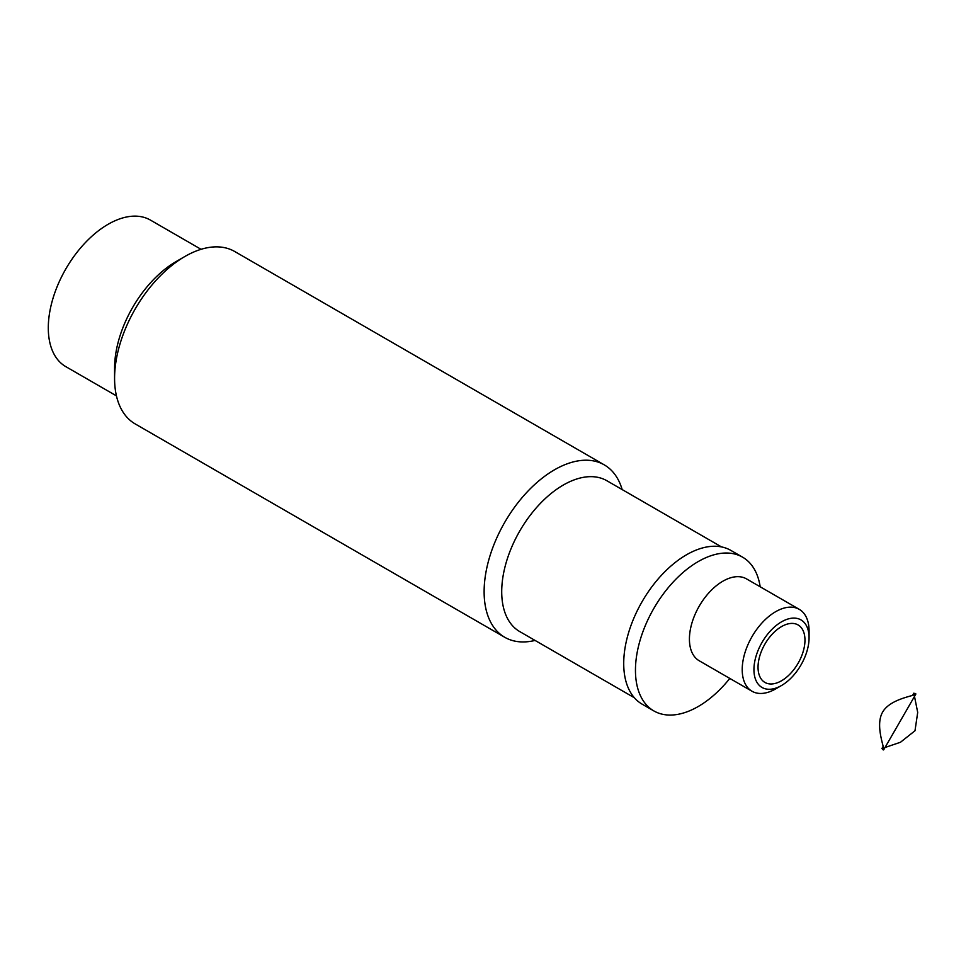 <?xml version="1.0" encoding="UTF-8"?>
<svg xmlns="http://www.w3.org/2000/svg" width="966" height="966" viewBox="0 0 966 966"><rect width="100%" height="100%" fill="white"/><g stroke="black" fill="none" stroke-linecap="round" stroke-linejoin="round"><path stroke-width="1.45" d="M729.801 678.434A88.763 51.246 -60 0 1 653.837 710.916L642.1 704.142A88.763 51.246 -60 0 1 642.1 601.649A88.763 51.246 -60 0 1 730.864 550.403L742.6 557.177A88.763 51.246 -60 0 1 760.182 586.785M809.073 637.777L809.073 631.003A47.286 27.302 120 0 0 799.28 609.353A47.286 27.302 120 0 0 762.85 622.019A47.286 27.302 120 0 0 742.214 669.607A47.286 27.302 120 0 0 752.007 691.245A47.286 27.302 120 0 0 775.638 688.915L781.506 685.522A38.99 22.508 -60 0 1 753.939 669.607A38.99 22.508 -60 0 1 781.506 621.85A38.99 22.508 -60 0 1 809.073 637.777A38.99 22.508 -60 0 1 781.506 685.522M752.007 691.245L699.215 660.768A47.286 27.302 -60 0 1 689.422 639.13A47.286 27.302 -60 0 1 710.058 591.542A47.286 27.302 -60 0 1 746.489 578.875L799.28 609.353M804.968 640.144A33.182 19.163 -60 0 1 790.49 673.531A33.182 19.163 -60 0 1 764.915 682.431A33.182 19.163 -60 0 1 764.915 644.105A33.182 19.163 -60 0 1 798.097 624.954A33.182 19.163 -60 0 1 804.968 640.144M653.837 710.916A88.763 51.246 -60 0 1 653.837 608.423A88.763 51.246 -60 0 1 742.6 557.177M116.439 395.867L65.821 366.645A84.61 48.855 -60 0 1 65.821 268.934A84.61 48.855 -60 0 1 150.43 220.091L201.061 249.313M184.965 256.449L176.174 261.532A87.097 50.292 120 0 0 114.58 368.203L114.58 378.37A99.546 57.477 -60 0 1 184.965 256.449A99.546 57.477 -60 0 1 234.738 251.522L604.281 464.875A99.546 57.477 120 0 0 527.569 491.537A99.546 57.477 120 0 0 484.123 591.711A99.546 57.477 120 0 0 504.735 637.282A99.546 57.477 120 0 0 535.055 640.422M504.735 637.282L135.204 423.929A99.546 57.477 -60 0 1 114.58 378.37M622.152 489.557A99.546 57.477 120 0 0 604.281 464.875M634.396 697.778L519.756 631.595A87.097 50.292 -60 0 1 501.716 591.711A87.097 50.292 -60 0 1 539.74 504.059A87.097 50.292 -60 0 1 606.853 480.73L721.493 546.913M885.037 747.491L900.457 742.274L914.995 730.755L917.7 712.413L914.5 696.45M912.604 695.351L913.872 693.153L915.756 694.24L883.769 749.676L881.886 748.59L883.141 746.392M914.102 694.952L914.995 693.407C921.202 695.375 891.34 696.921 882.646 712.075C873.868 727.181 887.464 753.818 882.646 749.435L883.54 747.877"/></g></svg>
